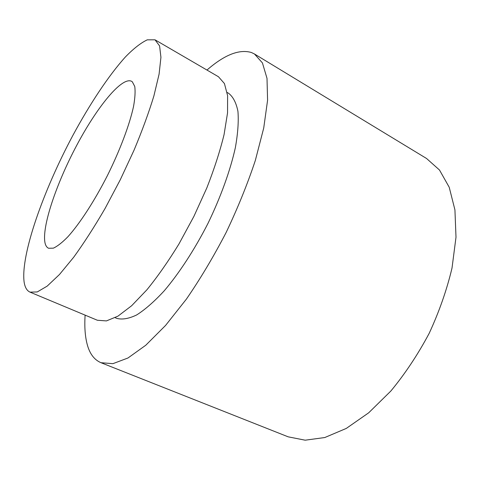 <?xml version="1.0" encoding="UTF-8"?>
<svg xmlns="http://www.w3.org/2000/svg" width="480" height="480" viewBox="0 0 480 480"><rect width="100%" height="100%" fill="white"/><g stroke="black" fill="none" stroke-linecap="round" stroke-linejoin="round"><path stroke-width="0.72" d="M85.116 315.138C84.348 326.868 85.104 336.846 87.384 345.066C89.904 354.036 94.428 359.916 100.968 362.7L112.896 363.672L127.974 357.996L145.776 345.24L165.582 325.422L186.402 299.112C200.43 278.712 213.684 256.482 226.164 232.428C237.804 207.96 247.524 183.978 255.324 160.476L263.73 127.998L267.582 100.248L267.006 78.354L262.428 62.91L254.454 53.982L251.4 52.5C239.238 48.966 224.43 54.816 206.964 70.056M155.004 39.81L147.264 39.84C140.862 42.864 133.584 48.558 125.436 56.922C108.678 75.492 89.928 103.842 72.888 135.372C43.356 190.602 20.64 254.688 24.102 281.898C24.906 287.316 26.88 290.736 30.036 292.14L37.272 291.936L47.172 286.128L59.472 274.506L73.698 257.226C83.934 243.084 94.368 226.872 105.006 208.59L120.27 179.784L134.022 150.222C142.176 130.71 148.806 112.602 153.9 95.904L159.09 74.136L160.932 57.312L159.588 45.912L155.004 39.81M45.066 243.126C45.702 245.766 46.866 247.476 48.552 248.25L53.346 248.166C57.414 246.318 62.274 242.508 67.92 236.73C79.746 223.62 94.35 201.186 107.292 175.806C119.994 150.276 129.63 124.584 133.554 106.386C135.048 97.944 135.45 91.29 134.742 86.424L132.306 81.786L131.568 81.276C121.806 76.416 96.9 107.202 76.62 145.536C56.25 183.834 41.52 227.34 45.066 243.126M30.036 292.14L97.392 320.262L106.416 320.916L117.954 316.152L131.634 305.742L146.898 289.806C157.638 276.6 168.324 261.312 178.968 243.942L193.896 216.39L206.856 187.854C214.278 168.882 220.014 151.134 224.064 134.604L227.556 112.812L227.598 95.622L224.43 83.55L218.46 76.746L155.382 40.02M115.176 317.7L116.736 318.36C122.184 319.848 128.832 318.708 136.68 314.94C145.128 309.582 154.296 301.554 164.184 290.868C179.268 273.096 194.64 249.516 207.978 223.392C220.758 196.98 230.28 170.496 235.344 147.744C237.894 133.41 238.758 121.254 237.93 111.282C236.196 102.75 233.094 96.762 228.624 93.318L228.54 93.27M100.968 362.7L288.192 436.836L305.178 440.19L324.78 437.538L346.278 428.43L368.7 412.794L390.852 391.032C405.108 373.764 417.882 354.54 429.168 333.36C439.242 311.574 446.856 289.788 452.022 268.002L456 237.198L454.932 209.886L449.214 187.248L439.494 170.022L426.57 158.502L254.454 53.982M228.624 93.318L227.154 92.472"/></g></svg>
